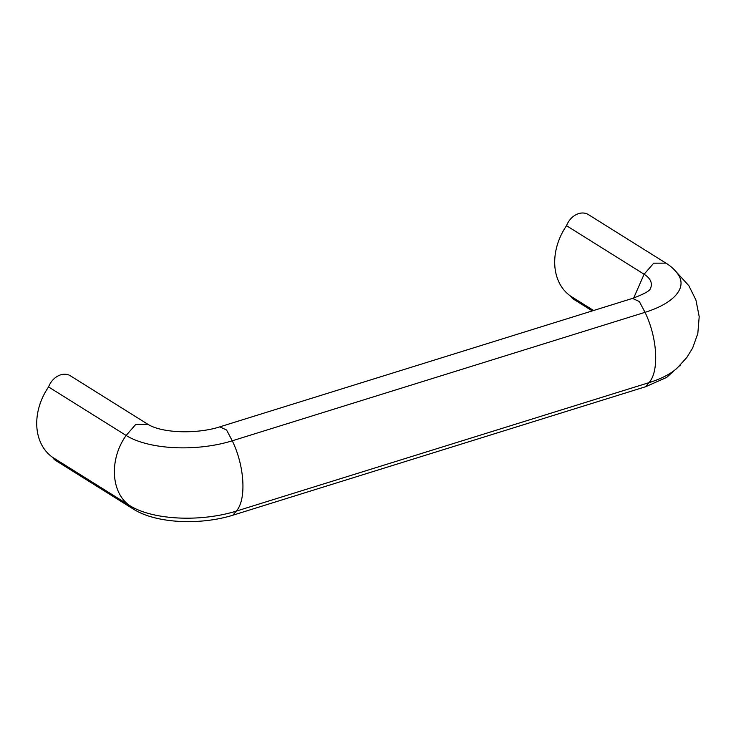 <?xml version="1.0" encoding="UTF-8"?>
<svg xmlns="http://www.w3.org/2000/svg" width="736" height="736" viewBox="0 0 736 736"><rect width="100%" height="100%" fill="white"/><g stroke="black" fill="none" stroke-linecap="round" stroke-linejoin="round"><path stroke-width="1.1" d="M219.622 426.917L632.546 298.384L639.326 301.53L645.021 312.322C657.46 337.686 659.364 371.597 648.959 382.665L236.201 511.143A77.068 32.448 176.8 0 1 130.07 505.788M592.287 310.914L573.758 299.322A16.753 13.046 -58 0 1 570.474 296.038A54.538 42.495 -58 0 1 566.536 225.704L644.11 274.234L653.734 263.175L665.951 263.129C670.947 266.174 675.068 270.029 678.307 274.712A77.068 32.448 -3.2 0 1 645.03 312.331L232.263 440.8A77.068 32.448 176.8 0 1 126.132 435.464L135.764 424.405L147.973 424.35L70.408 375.82A16.753 13.046 -58 0 0 48.567 386.934L126.141 435.464C108.983 459.328 110.878 493.24 130.07 505.798L52.504 457.268A54.538 42.495 -58 0 1 48.567 386.934M147.973 424.35C162.297 433.302 197.082 434.166 219.788 426.871L226.559 429.99L232.263 440.79C244.711 466.155 246.606 500.084 236.201 511.152L232.889 515.2L645.647 386.722L648.959 382.665A77.068 32.448 -3.2 0 0 676.752 368.488L686.854 357.466L692.659 347.99L697.82 333.5L699.2 316.6L695.916 299.975L688.841 285.697L675.234 270.774M566.536 225.704A16.753 13.046 -58 0 1 588.377 214.59L666.016 263.175M570.474 296.038L593.602 310.509M632.546 298.402C643.604 294.207 649.502 291.051 650.228 288.926A47.352 19.936 -3.2 0 0 644.11 274.243L633.678 298.034M232.604 515.274L232.889 515.2C200.514 525.292 156.326 523.692 133.354 509.082L55.789 460.552A16.753 13.046 -58 0 1 52.504 457.268M133.354 509.082L130.07 505.798M680.496 364.936L666.669 377.402L645.647 386.722"/></g></svg>
